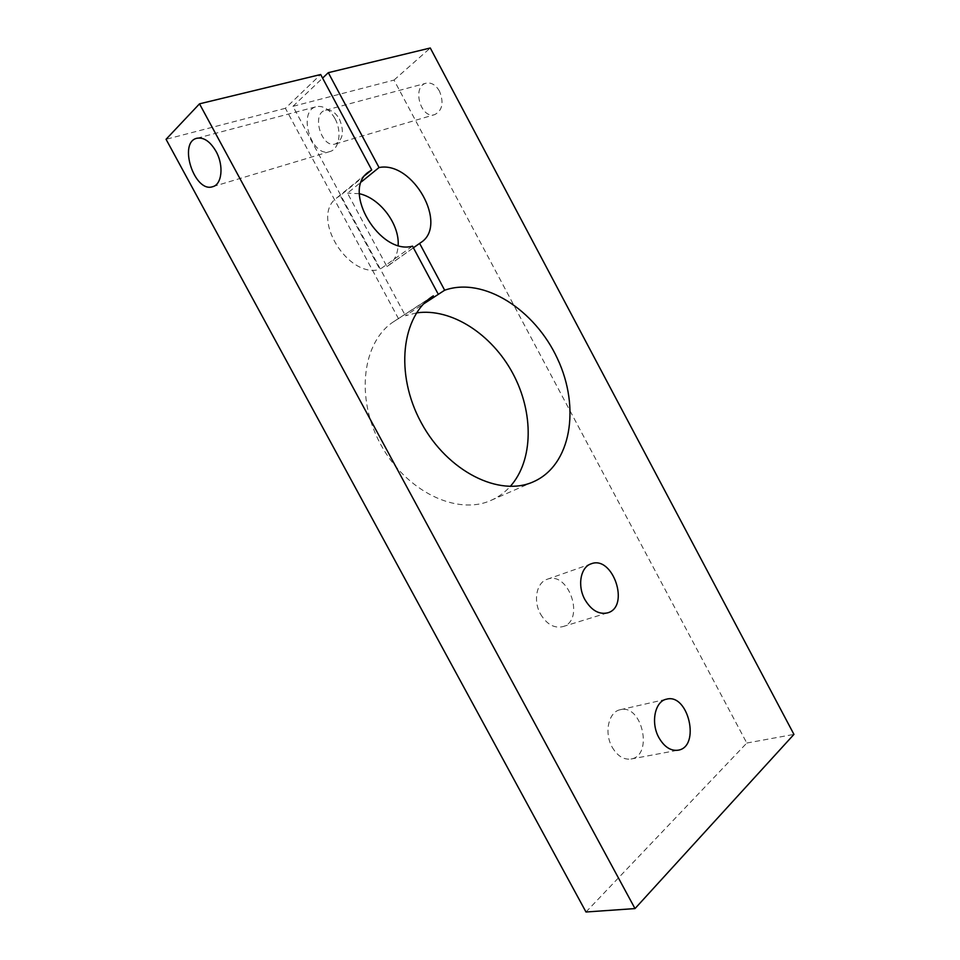 <?xml version="1.0" encoding="UTF-8"?>
<svg xmlns="http://www.w3.org/2000/svg" width="960" height="960" viewBox="0 0 960 960"><rect width="100%" height="100%" fill="white"/><g stroke="black" fill="none" stroke-linecap="round" stroke-linejoin="round"><path stroke-width="0.72" stroke-dasharray="4.8 3.6" d="M429.228 298.788L394.176 321.348C362.436 341.208 354.984 397.776 380.832 444.684C406.308 491.796 457.404 515.832 491.088 500.328C498.432 497.076 504.828 492.432 510.264 486.42M416.532 312.9L405.42 315.732L423.648 303.888M398.544 318.78L285.396 108.288L320.676 74.52M365.316 175.128L340.236 195.564L379.884 269.376L412.524 246.144M334.908 118.476C329.604 109.452 323.508 105.504 316.584 106.62C297.06 110.532 311.196 158.016 329.748 151.596C339.264 149.448 342.228 131.508 334.908 118.476M585.996 912L746.796 743.04L394.02 80.076L292.944 106.332L405.42 315.732M285.396 108.288L166.056 139.296M612.108 747.06C617.304 755.94 623.604 759.924 630.984 759.024C653.676 755.724 642.06 703.572 620.232 709.728C608.652 711.708 603.888 732.66 612.108 747.06M540.48 614.004C546.708 624.312 554.136 628.524 562.776 626.652C585.552 620.652 568.884 570.492 547.152 579.288C536.592 582.48 532.944 600.672 540.48 614.004M413.4 247.776L386.916 266.556L347.508 193.14L361.44 181.824M386.916 266.556L388.092 265.776C394.284 261.18 397.632 254.364 398.148 245.34M359.412 193.728L347.508 193.14M340.236 195.564L336.804 197.856C309.948 216.648 347.796 278.988 379.884 269.376M339.408 119.088C344.436 131.448 343.104 139.74 335.412 143.952C321.432 148.728 310.944 113.16 325.596 110.208C330.828 109.344 335.436 112.308 339.408 119.088M439.524 91.248C435.852 84.972 431.412 82.272 426.216 83.172C411.6 86.184 420.648 119.376 434.664 114.636C442.416 110.544 444.036 102.744 439.524 91.248M292.944 106.332L322.596 78.108M394.02 80.076L430.284 48M746.796 743.04L793.944 734.4M491.088 500.328L533.544 481.716M394.176 321.348L433.356 295.824M562.776 626.652L607.548 612.876M547.152 579.288L591.156 563.82M630.984 759.024L678.084 750.204M620.232 709.728L666.564 699.18M388.092 265.776L420.78 242.592M336.804 197.856L368.268 172.188M212.856 186.636L329.748 151.596M197.088 138.216L316.584 106.62M335.412 143.952L434.664 114.636M325.596 110.208L426.216 83.172"/><path stroke-width="1.44" d="M510.264 486.42C533.58 460.404 533.856 412.476 512.832 373.428C491.916 334.332 451.44 307.728 416.532 312.9M423.648 303.888L444.66 290.22C483.612 276.456 535.032 309.708 557.52 358.8C580.536 407.676 571.2 465.084 533.544 481.716C499.776 497.316 447.72 471.864 421.308 422.832C394.536 374.004 401.46 315.72 433.356 295.824L429.228 298.788M437.736 293.256L412.524 246.144C380.184 255.528 341.268 190.992 368.268 172.188L371.724 169.908L320.676 74.52L199.5 103.836L635.004 908.58L793.944 734.4L430.284 48L328.308 72.672L379.044 167.532C413.088 160.716 448.74 225.204 420.78 242.592L413.4 247.776M371.724 169.908L365.316 175.128M199.5 103.836L166.056 139.296L585.996 912L635.004 908.58M584.904 599.604C577.116 585.756 580.56 567 591.156 563.82C612.912 554.988 630.396 606.9 607.548 612.876C598.872 614.736 591.324 610.32 584.904 599.604M658.932 737.712C650.448 722.76 654.936 701.136 666.564 699.18C688.404 692.964 700.848 746.916 678.084 750.204C670.68 751.092 664.296 746.928 658.932 737.712M398.148 245.34C399.612 224.364 380.196 198.252 359.412 193.728M361.44 181.824L379.044 167.532M216.024 151.368C224.04 165.516 221.988 184.668 212.58 186.72C194.388 193.104 177.792 141.984 197.088 138.216C203.94 137.172 210.264 141.564 216.024 151.368M322.596 78.108L328.308 72.672M419.604 243.372L444.66 290.22"/></g></svg>
